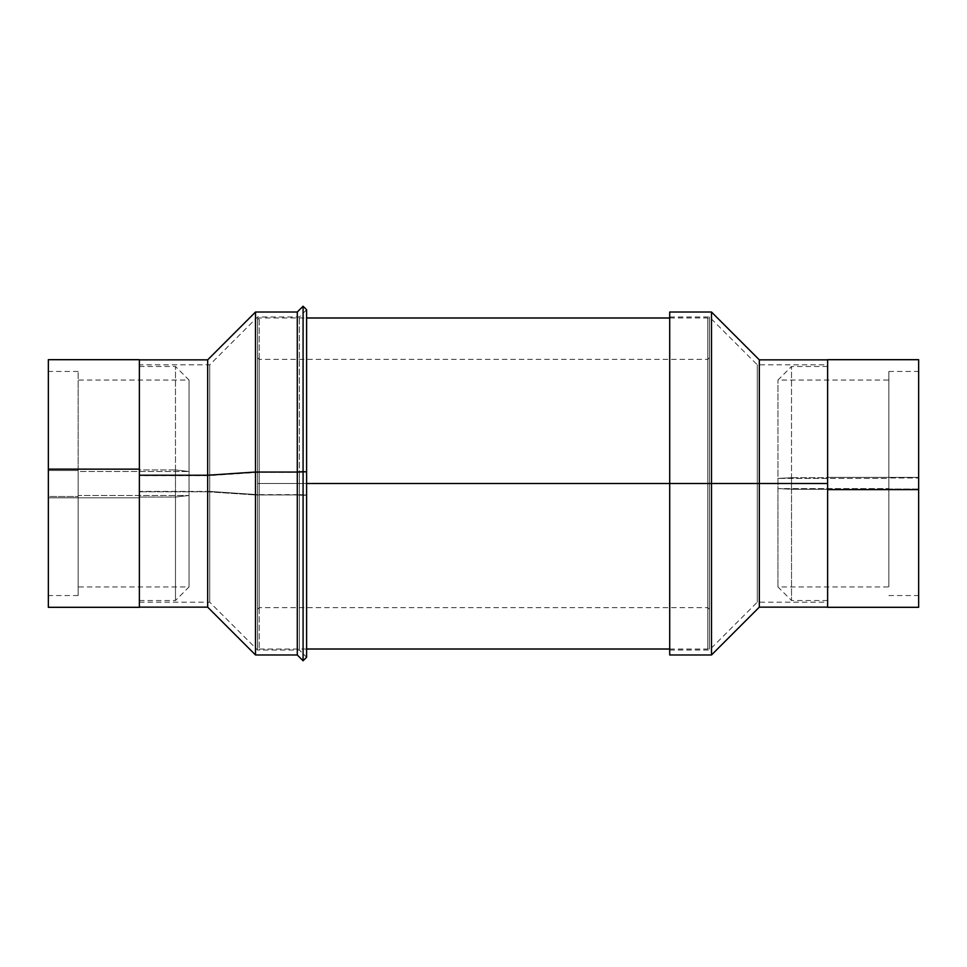 <?xml version="1.0" encoding="UTF-8"?>
<svg xmlns="http://www.w3.org/2000/svg" width="967" height="967" viewBox="0 0 967 967"><rect width="100%" height="100%" fill="white"/><g stroke="black" fill="none" stroke-linecap="round" stroke-linejoin="round"><path stroke-width="0.73" stroke-dasharray="4.83 3.63" d="M757.27 483.5L757.27 364.825L757.27 483.5L827.619 483.5L757.27 483.5L757.27 364.825L757.27 483.5L709.44 483.5L757.27 483.5L709.44 483.5L709.44 316.983L709.44 483.5L669.708 483.5L711.494 483.5L711.494 654.973L711.494 483.5L759.325 483.5L759.325 607.143L759.325 483.5L827.619 483.5L827.619 364.825L827.619 607.143L827.619 359.857L827.619 602.175L827.619 359.857L827.619 483.5L759.325 483.5L759.325 359.857L759.325 483.5L711.494 483.5L711.494 312.027L711.494 483.5L669.708 483.5L669.708 316.983L669.708 483.5L709.44 483.5L709.44 316.983L709.44 483.5L669.708 483.5L709.44 483.5L709.44 650.017L709.44 483.5L757.27 483.5L757.27 602.175L757.27 483.5L827.619 483.5L757.27 483.5L757.27 602.175L757.27 483.5M669.708 654.973L669.708 312.027L669.708 654.973M709.44 483.5L709.44 650.017L709.44 483.5L707.784 483.5L709.44 483.5L709.44 647.358L709.44 483.5L707.784 483.5L707.784 649.014L707.784 359.361L707.784 483.5L709.44 483.5L709.44 319.642L709.44 647.358L709.44 357.705L709.44 609.295L709.44 483.5L707.784 483.5L707.784 359.361L707.784 483.5L257.56 483.5L259.216 483.5L259.216 649.014L259.216 359.361L259.216 483.5L257.56 483.5L257.56 647.358L257.56 483.5L707.784 483.5L669.708 483.5L669.708 316.983L669.708 650.017L669.708 483.5L707.784 483.5L707.784 649.014L707.784 483.5L259.216 483.5L259.216 359.361L259.216 483.5L707.784 483.5L707.784 317.986L707.784 483.5L259.216 483.5L259.216 649.014L259.216 317.986L259.216 483.5L707.784 483.5L707.784 607.639L707.784 483.5L709.44 483.5L709.44 609.295L709.44 483.5L707.784 483.5L707.784 607.639L707.784 317.986L707.784 483.5L709.44 483.5L709.44 319.642L709.44 483.5M827.619 483.5L827.619 602.175L827.619 483.5M827.619 607.312L827.619 477.396L918.65 477.396L918.65 607.312M827.619 489.266L791.526 489.266L791.526 600.519L791.526 477.734L827.619 477.734L827.619 600.519L827.619 366.481L827.619 477.734L791.526 477.734L791.526 600.519L791.526 489.266L777.964 488.601L777.964 586.945L777.964 478.399L791.526 477.734L777.964 478.399L777.964 380.055L777.964 488.601L888.854 488.601L888.854 380.055L888.854 478.399L777.964 478.399L888.854 478.399L888.854 586.824L888.854 380.176L888.854 586.945L888.854 488.601L777.964 488.601L777.964 586.945L777.964 380.055L777.964 488.601L791.526 489.266L791.526 366.481L791.526 489.266L827.619 489.266L827.619 600.374L827.619 366.626L827.619 489.266M918.65 607.155L918.65 489.024L888.854 489.024L888.854 371.449L888.854 489.024L918.65 489.024L918.65 371.449L918.65 477.976L888.854 477.976L918.65 477.976L918.65 595.418L918.65 359.845M918.65 489.024L918.65 371.582L918.65 489.024M888.854 489.024L888.854 371.582L888.854 489.024M827.619 359.845L827.619 607.155M918.65 359.688L918.65 477.396L827.619 477.396L827.619 359.688M209.73 475.571L209.73 364.825L209.73 491.429L139.381 491.429L139.381 364.825L139.381 475.571L209.73 475.571L257.56 472.367L257.56 316.983L257.56 494.633L209.73 491.429L209.73 364.825L209.73 602.175L209.73 491.429L257.56 494.633L257.56 316.983L257.56 472.367L299.347 472.367L299.347 316.983L299.347 494.633L257.56 494.633L299.347 494.633L299.347 316.983L299.347 472.367L306.599 471.884L299.347 472.367L299.347 650.017L299.347 494.633L306.599 495.116L299.347 494.633L299.347 650.017L299.347 472.367L257.56 472.367L257.56 650.017L257.56 472.367L209.73 475.571L139.381 475.571L139.381 601.909L139.381 365.091L139.381 602.175L139.381 491.429L209.73 491.429L209.73 602.175L209.73 475.571M306.599 309.742L306.599 657.258L306.599 495.116L303.082 495.346L306.599 495.116L306.599 309.742L299.347 316.983L257.56 316.983L209.73 364.825L139.381 364.825M303.082 660.775L303.082 495.346L303.082 660.775M297.292 494.959L303.082 495.346L297.292 494.959L297.292 654.973L297.292 494.959L255.506 494.959L297.292 494.959L297.292 312.027L297.292 494.959M255.506 654.973L255.506 494.959L255.506 654.973M207.675 491.768L255.506 494.959L207.675 491.768L207.675 607.143L207.675 491.768L139.381 491.768L207.675 491.768L207.675 359.857L207.675 491.768M139.381 475.232L139.381 607.143L139.381 475.232M255.506 312.027L255.506 494.959L255.506 312.027M303.082 306.225L303.082 495.346L303.082 306.225M48.35 607.312L48.35 497.848L139.381 497.848L139.381 607.312M139.381 497.062L175.474 497.062L175.474 600.519L175.474 469.938L139.381 469.938L139.381 600.519L139.381 366.481L139.381 469.938L175.474 469.938L175.474 600.519L175.474 497.062L189.036 495.491L189.036 586.945L189.036 471.509L175.474 469.938L189.036 471.509L189.036 380.055L189.036 495.491L78.146 495.491L78.146 380.055L78.146 471.509L189.036 471.509L78.146 471.509L78.146 586.618L78.146 380.382L78.146 586.945L78.146 495.491L189.036 495.491L189.036 586.945L189.036 380.055L189.036 495.491L175.474 497.062L175.474 366.481L175.474 497.062L139.381 497.062L139.381 600.144L139.381 366.856L139.381 497.062M78.146 470.506L78.146 371.449L78.146 496.494L48.35 496.494L48.35 371.449L48.35 470.506L78.146 470.506L48.35 470.506L48.35 595.201L48.35 371.799L48.35 595.551L48.35 496.494L78.146 496.494L78.146 595.551L78.146 470.506M48.35 360.087L48.35 606.913M139.381 606.478L139.381 360.087M139.381 359.688L139.381 497.848L48.35 497.848L48.35 359.688M257.56 483.5L257.56 319.642L257.56 609.295L257.56 357.705L257.56 483.5L259.216 483.5L259.216 607.639L259.216 483.5L257.56 483.5L257.56 609.295L257.56 483.5L259.216 483.5L259.216 607.639L259.216 317.986L259.216 483.5L257.56 483.5L257.56 319.642L257.56 483.5M669.708 316.983L709.44 316.983L757.27 364.825L827.619 364.825M669.708 650.017L709.44 650.017L757.27 602.175L827.619 602.175M827.619 600.519L791.526 600.519L777.964 586.945L888.854 586.945M827.619 366.481L791.526 366.481L777.964 380.055L888.854 380.055M888.854 371.449L918.65 371.449M888.854 595.551L918.65 595.551M139.381 602.175L209.73 602.175L257.56 650.017L299.347 650.017L306.599 657.258M139.381 600.519L175.474 600.519L189.036 586.945L78.146 586.945M139.381 366.481L175.474 366.481L189.036 380.055L78.146 380.055M78.146 371.449L48.35 371.449M78.146 595.551L48.35 595.551M306.599 649.014L259.216 649.014L257.56 647.358M709.44 357.705L707.784 359.361L259.216 359.361L257.56 357.705M669.708 649.014L707.784 649.014L709.44 647.358M257.56 319.642L259.216 317.986L306.599 317.986M669.708 317.986L707.784 317.986L709.44 319.642M709.44 609.295L707.784 607.639L259.216 607.639L257.56 609.295"/><path stroke-width="1.45" d="M711.494 483.5L669.708 483.5L669.708 654.973L669.708 483.5L711.494 483.5L711.494 654.973L711.494 483.5L759.325 483.5L711.494 483.5L711.494 312.027L711.494 483.5M918.65 359.845L918.65 489.604L918.65 359.688L827.619 359.688L827.619 607.312L918.65 607.312L918.65 489.604L827.619 489.604L827.619 607.155L759.325 607.143L759.325 483.5L759.325 607.143L711.494 654.973L669.708 654.973M827.619 483.5L759.325 483.5L827.619 483.5M669.708 312.027L669.708 483.5L669.708 312.027L711.494 312.027L759.325 359.857L759.325 483.5L759.325 359.857L827.619 359.857L827.619 489.604L918.65 489.604L918.65 607.155M306.599 471.884L306.599 309.742L306.599 471.884L303.082 471.654L303.082 660.775L303.082 471.654L297.292 472.041L297.292 654.973L297.292 472.041L255.506 472.041L255.506 654.973L255.506 472.041L207.675 475.232L207.675 607.143L207.675 475.232L139.381 475.232L207.675 475.232L207.675 359.857L207.675 475.232L255.506 472.041L255.506 312.027L255.506 472.041L297.292 472.041L297.292 312.027L297.292 472.041L303.082 471.654L303.082 306.225L303.082 471.654L306.599 471.884L306.599 657.258L306.599 471.884M48.35 606.913L48.35 469.152L48.35 607.312L139.381 607.312L139.381 469.152L48.35 469.152L48.35 360.087M139.381 360.522L139.381 606.913M48.35 359.688L48.35 469.152L139.381 469.152L139.381 359.688L48.35 359.688M669.708 483.5L306.599 483.5L669.708 483.5M139.381 607.143L207.675 607.143L255.506 654.973L297.292 654.973L303.082 660.775L306.599 657.258M139.381 359.857L207.675 359.857L255.506 312.027L297.292 312.027L303.082 306.225L306.599 309.742M306.599 649.014L669.708 649.014M306.599 317.986L669.708 317.986"/></g></svg>

